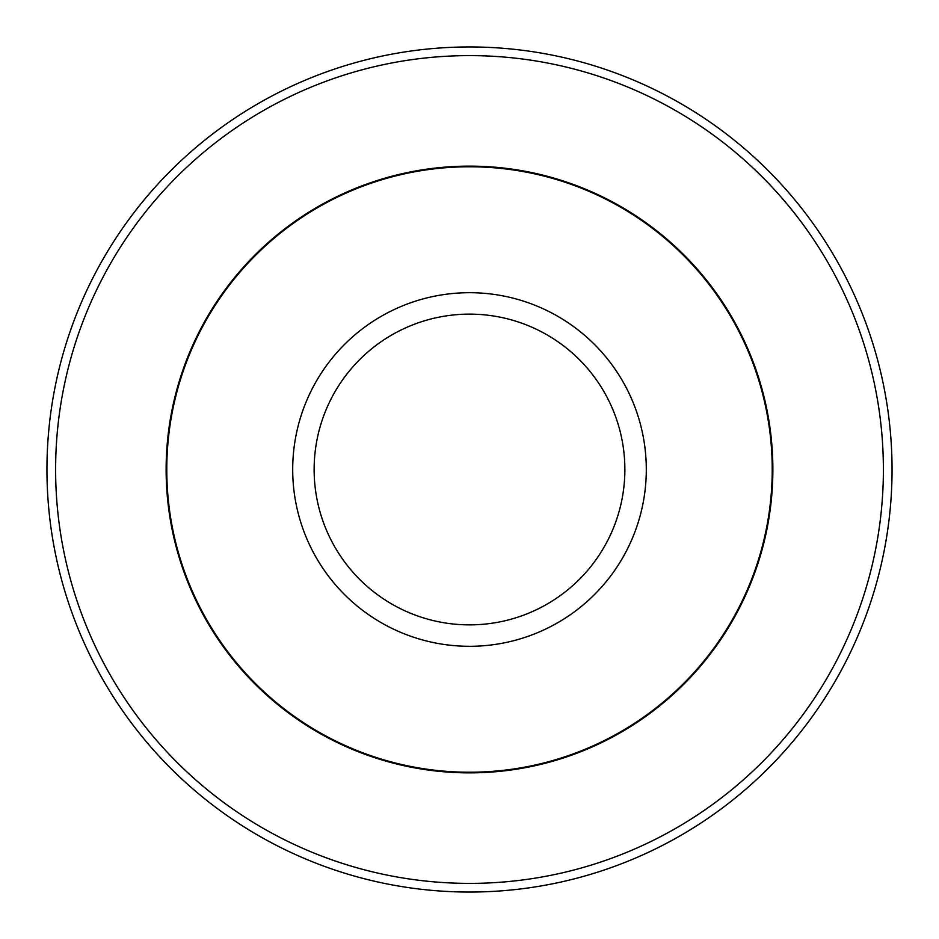 <?xml version="1.0" encoding="UTF-8"?>
<svg xmlns="http://www.w3.org/2000/svg" width="939" height="939" viewBox="0 0 939 939"><rect width="100%" height="100%" fill="white"/><g stroke="black" fill="none" stroke-linecap="round" stroke-linejoin="round"><path stroke-width="1.41" d="M772.222 469.5A302.722 302.722 0 0 0 469.5 166.778A302.722 302.722 0 0 0 166.778 469.5A302.722 302.722 0 0 0 469.5 772.222A302.722 302.722 0 0 0 772.222 469.5M883.388 469.5A413.888 413.888 0 0 0 469.5 55.612A413.888 413.888 0 0 0 55.612 469.5A413.888 413.888 0 0 0 469.5 883.388A413.888 413.888 0 0 0 883.388 469.5M892.05 469.5A422.55 422.55 0 0 0 469.5 46.95A422.55 422.55 0 0 0 46.95 469.5A422.55 422.55 0 0 0 469.5 892.05A422.55 422.55 0 0 0 892.05 469.5M646.302 469.5A176.802 176.802 0 0 0 469.5 292.698A176.802 176.802 0 0 0 292.698 469.5A176.802 176.802 0 0 0 469.5 646.302A176.802 176.802 0 0 0 646.302 469.5M624.869 469.5A155.369 155.369 0 0 0 469.5 314.131A155.369 155.369 0 0 0 314.131 469.5A155.369 155.369 0 0 0 469.5 624.869A155.369 155.369 0 0 0 624.869 469.5M166.133 469.5A303.367 303.367 0 0 0 469.5 772.867A303.367 303.367 0 0 0 772.867 469.5A303.367 303.367 0 0 0 469.5 166.133A303.367 303.367 0 0 0 166.133 469.5"/></g></svg>
